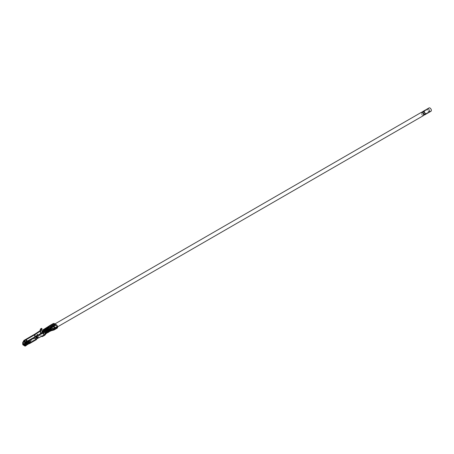 <?xml version="1.0" encoding="UTF-8"?>
<svg xmlns="http://www.w3.org/2000/svg" width="454" height="454" viewBox="0 0 454 454"><rect width="100%" height="100%" fill="white"/><g stroke="black" fill="none" stroke-linecap="round" stroke-linejoin="round"><path stroke-width="0.34" stroke-dasharray="2.27 1.7" d="M45.57 330.87A1.419 0.823 60 0 1 46.217 332.334A1.419 0.823 60 0 1 45.922 332.981A1.419 0.823 60 0 1 44.503 332.163A1.419 0.823 60 0 1 44.503 330.523A1.419 0.823 60 0 1 44.969 330.484M51.376 327.011A1.419 0.823 60 0 1 51.398 327.022A1.419 0.823 60 0 1 52.329 328.27A1.419 0.823 60 0 1 52.108 329.411A1.419 0.823 60 0 1 50.689 328.588A1.419 0.823 60 0 1 50.689 326.948A1.419 0.823 60 0 1 50.706 326.937M52.221 327.402A1.924 1.112 60 0 1 52.76 328.968A1.924 1.112 60 0 1 52.363 329.848A1.924 1.112 60 0 1 50.434 328.736A1.924 1.112 60 0 1 50.434 326.511L54.872 323.952M423.548 115.543A1.924 1.112 60 0 1 421.618 114.436A1.924 1.112 60 0 1 421.618 112.212M422.583 112.717A1.419 0.823 60 0 1 423.514 113.971A1.419 0.823 60 0 1 423.293 115.112A1.419 0.823 60 0 1 421.874 114.289A1.419 0.823 60 0 1 421.874 112.649A1.419 0.823 60 0 1 422.583 112.717M429.773 110.889A1.419 0.823 60 0 1 429.478 111.536A1.419 0.823 60 0 1 428.06 110.719A1.419 0.823 60 0 1 428.06 109.073A1.419 0.823 60 0 1 428.769 109.147A1.419 0.823 60 0 1 429.773 110.889M27.036 341.09A0.613 0.352 -60 0 1 26.372 341.59M25.379 342.032A0.698 0.403 -60 0 1 25.135 342.452A0.698 0.403 120 0 0 25.39 342.038M24.925 342.622A0.698 0.403 -60 0 1 24.584 342.662M24.964 343.786L27.518 342.231L27.132 341.924L25.498 342.866M35.072 336.567L35.072 337.254L34.283 337.708L34.305 338.094L34.89 338.009L36.519 335.733M24.925 344.353L30.174 341.175L30.174 341.743L30.764 341.879L24.17 345.619M30.656 342.021L30.764 341.306L30.174 341.175M30.656 341.453L24.925 344.609M34.277 338.65L34.283 337.708L33.783 337.424L33.783 337.765A0.732 0.426 -120 0 0 34.277 338.65L34.89 338.582A0.732 0.426 120 0 0 35.151 338.349L37.631 334.819L39.367 335.818L38.721 336.618L37.71 337.441L37.461 337.084L36.15 338.718L34.901 337.997L36.138 338.729L35.991 339.064L25.878 344.603L25.878 345.46A0.732 0.426 -120 0 0 26.258 345.505M37.71 337.441L36.399 339.07A0.732 0.426 -60 0 1 36.138 339.303L36.019 339.654A0.732 0.426 -120 0 0 36.354 339.671M28.744 343.565L24.902 346.039M24.17 345.358L30.174 341.743M23.222 345.068L34.305 338.667M24.21 344.495A0.732 0.426 60 0 1 23.693 343.621L24.21 343.922M34.305 338.094L27.399 342.083L26.633 341.635L23.693 343.621M26.882 341.783A0.732 0.426 -120 0 0 27.399 342.651L27.416 342.089M26.411 345.193L25.918 344.881L24.925 345.454L26.162 344.478L36.014 339.053L36.802 338.253L43.232 335.324L43.238 331.709M42.001 332.913L44.452 334.609L41.978 335.954L39.697 334.638L39.674 334.252L35.072 337.254M39.697 334.638L40.764 333.542M34.578 334.28L34.578 336.964L39.18 333.962L39.697 335.205L40.786 334.496A0.732 0.426 -120 0 1 40.27 333.594L40.27 329.996M34.578 336.964L33.783 337.424M36.802 338.253L36.802 335.568M28.392 341.55A0.613 0.352 -60 0 1 28.698 342.231A0.613 0.352 -60 0 1 28 342.061A0.613 0.352 -60 0 1 28.392 341.55M26.661 342.481A0.698 0.403 -60 0 1 27.007 342.447A0.698 0.403 -60 0 1 27.115 343.008A0.698 0.403 -60 0 1 26.661 343.621A0.698 0.403 -60 0 1 26.309 343.661A0.698 0.403 -60 0 1 26.201 343.099A0.698 0.403 -60 0 1 26.661 342.481M43.215 335.324L44.452 334.609L44.475 332.05L45.377 332.64L46.087 332.056L45.985 332.572A1.64 0.948 60 0 1 45.667 333.06A1.64 0.948 60 0 1 45.133 333.105A1.64 0.948 60 0 1 45.105 333.094A1.64 0.948 60 0 1 43.715 331.261L43.607 330.614L42.954 331.238L42.54 331L42.982 331.261M44.475 330.052L44.475 332.05L44.912 332.226M50.615 330.206L45.667 333.06A1.64 0.948 60 0 1 45.65 333.071L44.475 334.604L41.995 335.954M41.978 336.527L43.215 335.892A0.732 0.426 -120 0 0 43.573 335.937M41.632 336.323L39.697 335.205M41.507 328.338L41.507 332.878L42.029 333.781L44.452 335.183L44.969 334.882M42.001 330.62L42.54 331L43.102 330.33M41.507 330.336L41.972 330.529M43.096 330.313L43.226 331.102A2.338 1.351 -120 0 0 44.004 332.793A2.338 1.351 -120 0 0 44.588 333.378A2.338 1.351 -120 0 0 46.019 333.667A2.338 1.351 -120 0 0 46.104 333.611A2.338 1.351 -120 0 0 46.126 333.588M49.441 330.694L50.729 329.848M49.373 330.631L49.242 331.267A2.236 1.288 60 0 1 48.811 331.931A2.236 1.288 60 0 1 47.244 331.488A2.236 1.288 60 0 1 46.149 329.485L46.019 328.696L47.307 327.884L47.437 328.673A2.338 1.351 -120 0 0 49.826 331.346M50.173 331.148A2.236 1.288 60 0 1 48.606 330.705A2.236 1.288 60 0 1 47.505 328.696L47.375 327.913M46.019 328.696L47.307 327.884M45.945 328.673L46.075 329.462A2.338 1.351 -120 0 0 47.222 331.556A2.338 1.351 -120 0 0 48.862 332.022M46.404 327.884L47.999 327.175L48.175 328.248L50.95 330.79M47.823 332.504A2.236 1.288 60 0 1 46.251 332.061A2.236 1.288 60 0 1 45.156 330.052L44.952 329.241L45.082 330.03A2.338 1.351 -120 0 0 47.477 332.703M44.952 329.241L43.595 330.03L43.726 330.818A2.338 1.351 -120 0 0 44.872 332.913A2.338 1.351 -120 0 0 46.512 333.384M50.388 328.14L46.779 330.66L49.963 328.083L50.235 328.719L51.081 328.985L46.132 331.846M52.681 326.017L54.179 327.987L51.081 328.985L50.604 330.189L48.663 328.407L48.51 327.504L43.561 330.364M53.532 323.503L54.747 324.201L53.532 324.241L53.504 324.809A2.639 1.521 -120 0 0 54.809 327.135A2.639 1.521 -120 0 0 56.631 327.64A2.639 1.521 -120 0 0 57.13 326.903L56.302 325.132L45.962 331.681M56.302 325.132L55.927 324.951L53.01 326.636L45.286 331.579M57.096 326.301L54.179 327.987L54.208 328.588A2.639 1.521 60 0 1 53.714 329.326A2.639 1.521 60 0 1 53.51 329.411A2.639 1.521 60 0 1 50.581 326.494L50.61 325.927L48.686 327.538L43.737 330.393M53.532 324.241L48.686 327.538L49.355 328.214L44.407 331.068L43.788 330.45M50.445 327.186L44.424 331.045A0.522 0.301 -120 0 0 44.254 330.308L44.174 330.228M44.969 332.339L44.475 332.05M25.163 344.473L25.163 345.046M24.942 344.348L24.942 344.915M30.673 341.17L30.673 341.743M36.507 338.996L36.019 338.712L36.019 339.654M39.674 334.252L39.18 333.962M42.5 335.881L42.006 335.597M36.462 336.715L36.212 336.363M45.025 329.269L43.595 330.03M47.091 332.05L46.887 332.629A2.236 1.288 60 0 1 46.461 333.293A2.236 1.288 60 0 1 44.895 332.844A2.236 1.288 60 0 1 43.794 330.841L43.663 330.052M48.453 331.261L47.017 331.988M38.721 336.618L38.477 336.266L37.461 337.084M39.367 335.818L39.118 335.466L38.477 336.266M38.125 334.893L39.118 335.466M37.631 334.819L37.387 334.467M36.99 335.62L36.746 335.268M36.451 337.719L36.836 336.811L36.388 337.657L35.906 337.589L36.519 336.641L37.063 336.959A0.414 0.329 -35.1 0 0 36.496 336.635L35.889 337.396A0.414 0.329 -35.1 0 0 36.451 337.719L37.063 336.959M35.923 337.384L36.564 336.658L35.991 337.367L36.263 337.521M35.923 337.362L36.513 336.624L36.836 336.811M37.194 337.203L36.672 338.037A0.414 0.329 144.9 0 1 36.099 337.697L36.7 336.947L37.273 336.959A0.414 0.329 -35.1 0 0 36.723 336.947L36.729 336.936A0.414 0.329 144.9 0 1 37.273 337.26L36.74 338.111L36.127 337.68L36.729 336.936L37.194 337.203L36.592 337.946M36.74 338.111A0.482 0.38 -35.1 0 1 36.076 337.725L36.712 336.93L37.273 336.959A0.414 0.329 -35.1 0 1 37.285 337.277L36.672 338.037A0.414 0.329 -35.1 0 1 36.11 337.714L36.7 336.947A0.482 0.38 -35.1 0 1 37.364 337.333M55.927 324.951L55.558 324.355M45.985 332.572L50.933 329.718L54.208 328.588L57.13 326.903M43.715 331.261L48.663 328.407L50.581 326.494L53.504 324.809M54.332 323.991L51.41 325.677L52.108 325.683M50.74 326.903L54.701 324.241M49.98 325.439L50.071 326.449A3.439 1.986 -120 0 0 53.839 330.052M47.437 328.673L50.071 326.449L52.993 324.763L53.073 323.651M57.034 328.248A3.439 1.986 60 0 1 52.993 324.763M57.096 325.558L55.882 324.86M26.644 343.616A0.698 0.403 120 0 0 27.104 342.997A0.698 0.403 120 0 0 26.996 342.441A0.698 0.403 120 0 0 26.298 342.844A0.698 0.403 120 0 0 26.298 343.65A0.698 0.403 120 0 0 26.644 343.616M430.971 111.258A1.924 1.112 60 0 1 429.047 110.146A1.924 1.112 60 0 1 429.047 107.927M423.94 114.8A1.924 1.112 60 0 1 422.464 112.246M424.643 113.948A1.226 0.709 60 0 1 424.433 114.226A1.226 0.709 60 0 1 423.207 113.517A1.226 0.709 60 0 1 423.207 112.104A1.226 0.709 60 0 1 424.274 112.575A1.226 0.709 60 0 1 424.643 113.948M429.592 111.094A1.226 0.709 60 0 1 429.382 111.366A1.226 0.709 60 0 1 428.156 110.662A1.226 0.709 60 0 1 428.156 109.244A1.226 0.709 60 0 1 429.223 109.715A1.226 0.709 60 0 1 429.592 111.094M27.376 342.038L34.283 338.054M36.019 339.371L36.019 338.798M34.89 338.582L36.138 339.303M29.084 343.621L35.991 339.637M22.7 344.166L23.693 343.593M26.882 341.754L33.783 337.765M39.674 334.592L42.001 333.168M39.18 334.309L41.507 332.878M24.431 340.892A1.067 0.619 -60 0 1 25.089 341.822A1.067 0.619 -60 0 1 23.778 342.583A1.067 0.619 -60 0 1 24.431 340.892M26.162 339.984A0.959 0.55 -60 0 1 26.752 340.818A0.959 0.55 -60 0 1 25.577 341.493A0.959 0.55 -60 0 1 26.162 339.984M26.349 341.357A0.59 0.34 120 0 0 26.349 340.392A0.59 0.34 120 0 0 26.349 341.357M24.618 342.412A0.658 0.38 120 0 0 24.618 341.334A0.658 0.38 120 0 0 24.618 342.412M24.976 341.845L24.771 342.197M42.029 333.208L40.786 333.923M42.029 333.781L40.786 334.496M44.452 335.183L43.215 335.892M46.149 329.485L47.505 328.696M47.999 327.175L43.051 330.03M46.075 329.462L45.082 330.03M43.726 330.818L43.226 331.102M46.779 330.66L45.269 331.534M44.588 330.115L44.254 330.308M34.771 338.65L34.771 338.077M28.863 342.923L29.357 343.207L29.073 343.372M26.661 344.768L26.162 344.478M28.579 343.042L28.579 343.616M25.878 344.603L25.878 345.176M24.221 343.933L24.221 344.501M23.937 343.196L24.431 343.479M27.132 341.924L26.633 341.635M24.715 343.933L24.715 344.501M27.416 342.373L27.416 342.946M45.156 330.052L43.794 330.841M35.151 338.349L36.399 339.07M53.044 323.713L50.127 325.399M28.375 342.299L28.596 341.919M45.922 332.981L52.108 329.411M44.503 330.523L50.689 326.948M52.363 329.848L57.607 326.818M423.293 115.112L423.945 114.731M425.182 114.022L429.478 111.536M421.874 112.649L422.521 112.274M423.758 111.559L428.06 109.073M27.155 341.136L26.389 341.601M24.715 341.868C25.18 342.299 25.18 342.299 24.715 341.868C25.18 342.299 25.18 342.299 24.715 341.868M25.288 341.453C24.346 341.47 24.113 341.873 24.59 342.668M29.101 343.054L36.008 339.07M26.707 340.415L26.133 341.414L26.707 340.415M25.038 341.397L24.414 342.475L25.038 341.397M24.919 345.466L25.912 344.898M48.811 331.931L49.157 331.732M42.137 330.841L41.603 330.529M45.054 332.521L44.56 332.237M30.764 341.306L30.764 341.879M35.917 338.939L35.917 339.513M46.807 333.088L46.461 333.293M36.093 337.674L36.7 336.919M36.11 337.731L36.729 336.964M53.51 329.411L50.49 330.257M56.631 327.64L53.714 329.326M26.548 343.706L27.007 342.447M26.298 343.65L26.877 343.638M26.417 342.849C26.899 343.315 26.899 343.315 26.417 342.849C26.899 343.315 26.899 343.315 26.417 342.849M28.341 342.691L28.92 341.692M28.052 342.56L28.216 341.556L28.664 341.504M29.039 342.906L29.533 343.19M27.302 341.907L26.809 341.618M27.518 342.804L27.518 342.231M25.776 345.318L25.776 344.745M47.154 327.385L46.79 327.595M428.156 109.244L423.207 112.104M429.382 111.366L424.433 114.226"/><path stroke-width="0.68" d="M44.969 330.484A1.419 0.823 60 0 1 45.213 330.591A1.419 0.823 60 0 1 45.57 330.87M50.706 326.937A1.419 0.823 60 0 1 51.376 327.011M50.434 326.511A1.924 1.112 60 0 1 52.221 327.402M54.872 323.952L421.618 112.212A1.924 1.112 60 0 1 423.105 112.728A1.924 1.112 60 0 1 423.945 114.663A1.924 1.112 60 0 1 423.548 115.543L57.607 326.818M26.372 341.59A0.613 0.352 -60 0 1 26.996 340.545A0.613 0.352 -60 0 1 27.036 341.09M25.39 342.038A0.698 0.403 120 0 0 25.288 341.453A0.698 0.403 120 0 0 24.59 341.856A0.698 0.403 120 0 0 24.59 342.668L24.578 342.656A0.698 0.403 -60 0 1 24.578 342.656A0.698 0.403 -60 0 1 24.471 342.095A0.698 0.403 -60 0 1 24.925 341.482A0.698 0.403 -60 0 1 25.276 341.448A0.698 0.403 -60 0 1 25.379 342.032M24.59 342.668A0.698 0.403 120 0 0 24.942 342.628A0.698 0.403 120 0 0 25.146 342.458A0.698 0.403 -60 0 1 24.925 342.622M24.925 344.353L23.949 344.915L23.194 344.45L23.194 342.849L24.431 340.71L35.072 334.564L35.072 336.567M25.498 342.866L24.187 343.882L24.964 343.786M24.925 344.609L24.17 345.046L24.902 345.466L24.925 343.854L25.424 344.138L26.661 341.993L37.302 335.852L37.302 338.536L36.507 339.337A0.732 0.426 -120 0 1 36.354 339.671L29.453 343.661A0.732 0.426 60 0 1 29.084 343.621L28.744 343.565M24.17 345.046L24.17 345.619L24.902 346.039A0.732 0.426 60 0 0 25.271 346.073L26.258 345.505A0.732 0.426 -120 0 0 26.411 345.193L29.601 343.355A0.732 0.426 60 0 1 29.453 343.661M23.194 342.849L22.7 342.566L22.7 344.166A0.732 0.426 60 0 0 23.222 345.068L24.17 345.358M25.271 346.073A0.732 0.426 60 0 0 25.424 345.738L25.424 344.138M40.764 333.542L40.764 329.91A0.698 0.403 120 0 1 41.257 329.054L42.001 328.622L42.001 330.62M35.072 334.564L40.298 331.153L40.764 330.279L40.27 329.996L39.804 330.87L34.578 334.28L23.937 340.421L24.431 340.71M23.949 344.915L23.949 345.488M22.7 342.566L23.937 340.421M41.632 336.323L41.978 336.527L42.5 335.881L37.302 338.536M42.335 336.567L43.573 335.937A0.732 0.426 -120 0 0 43.584 335.932A0.732 0.426 -120 0 0 43.732 335.597L43.732 331.624A0.698 0.403 120 0 1 44.231 330.767L44.969 330.336L44.969 333.06L45.559 332.623L44.974 332.368M37.302 335.852L43.209 332.833L43.732 331.993L43.238 331.709L42.716 332.549L26.162 341.709L26.661 341.993M26.162 341.709L24.925 343.854M42.001 333.168L42.001 332.163L42.846 331.187M42.001 330.818L42.001 331.891L42.869 331.142L42.006 330.654M42.801 331.199L42.404 330.887M46.592 332.345L45.945 332.969L45.559 332.623M44.969 333.06L44.969 334.882L41.978 336.527M44.452 335.183L44.969 334.882L44.452 335.183M44.895 335.154L46.138 333.576A2.338 1.351 -120 0 0 46.212 333.508A2.338 1.351 -120 0 0 46.461 332.992A2.338 1.351 -120 0 0 46.467 332.969L46.643 332.107A0.522 0.301 -120 0 0 46.399 331.471L46.109 331.187A0.522 0.301 -120 0 0 45.854 331.045L45.44 330.994A0.522 0.301 -120 0 0 45.269 331.534L46.597 332.334M50.95 330.79L51.591 329.246L46.643 332.107M46.138 333.576L46.512 333.384A2.338 1.351 -120 0 0 46.961 332.686L47.091 332.05L48.453 331.261L48.323 331.902A2.338 1.351 -120 0 1 47.874 332.595A2.338 1.351 -120 0 1 47.477 332.703M47.874 332.595L48.862 332.022A2.338 1.351 -120 0 0 49.31 331.329L49.441 330.694L50.803 329.905L50.672 330.54A2.338 1.351 -120 0 1 50.224 331.238A2.338 1.351 -120 0 1 49.826 331.346M50.706 329.962L50.598 330.484A2.236 1.288 60 0 1 50.173 331.148L49.157 331.732M44.174 330.228L43.839 329.888A0.522 0.301 -120 0 0 43.59 329.729L43.295 329.678A0.522 0.301 -120 0 0 43.051 330.03L43.584 330.591M42.001 328.622L41.507 328.338L40.764 328.764L41.257 329.054M40.27 329.996L40.27 329.621A0.698 0.403 -60 0 1 40.764 328.764M44.969 330.336L44.475 330.052L43.732 330.478L44.231 330.767M43.732 330.478A0.698 0.403 -60 0 0 43.238 331.335L43.238 331.709M45.933 330.177L49.202 327.453L48.788 327.028L43.839 329.888M49.634 327.896L52.108 325.683L51.041 325.087L48.419 327.084L47.931 326.761L43.295 329.678M51.591 329.246L49.509 329.672L51.66 328.912L51.058 328.327L46.109 331.187M50.78 330.887L53.839 330.052A3.439 1.986 -120 0 0 54.111 329.933A3.439 1.986 -120 0 0 54.718 329.127L54.616 327.884L53.583 326.557L45.44 330.994M48.357 331.318L48.249 331.84A2.236 1.288 60 0 1 47.823 332.504L46.807 333.088M36.519 335.733L37.387 334.467L38.125 334.893M49.963 328.083L55.558 324.355L56.574 324.899L57.533 326.199L57.635 327.442A3.439 1.986 60 0 1 57.034 328.248L54.111 329.933M53.583 326.557L52.681 326.017M51.047 326.63L50.74 326.903M53.073 323.651L54.032 323.407L54.979 324.025L54.747 324.201M54.979 324.025L52.108 325.683M48.419 327.084L48.788 327.028M51.041 325.087L49.98 325.439L53.095 323.64L50.167 325.325M47.931 326.761L49.98 325.439M50.672 330.54L54.718 329.127L57.635 327.442M51.66 328.912L54.452 328.021M50.655 328.373L51.058 328.327M45.315 331.017L50.388 328.14M422.464 112.246A1.924 1.112 60 0 1 422.856 111.497L429.047 107.927A1.924 1.112 60 0 1 430.721 108.665A1.924 1.112 60 0 1 431.3 110.827A1.924 1.112 60 0 1 430.971 111.258L424.785 114.834A1.924 1.112 60 0 1 423.94 114.8M422.856 111.497A1.924 1.112 60 0 1 424.535 112.234A1.924 1.112 60 0 1 425.114 114.402A1.924 1.112 60 0 1 424.785 114.834M23.194 344.45L24.187 343.882M23.222 344.495L24.21 343.922M29.601 343.326L36.507 339.337M40.298 331.153L39.804 330.87M24.771 342.197L24.976 341.845M25.424 345.738L26.411 345.165M28.886 341.556A0.959 0.55 -60 0 1 29.47 342.39A0.959 0.55 -60 0 1 28.301 343.065A0.959 0.55 -60 0 1 28.886 341.556M27.155 342.464A1.067 0.619 -60 0 1 27.808 343.394A1.067 0.619 -60 0 1 26.497 344.155A1.067 0.619 -60 0 1 27.155 342.464M43.209 332.833L42.716 332.549M46.961 332.686L46.467 332.969M49.31 331.329L48.323 331.902M49.333 331.216L50.598 330.484M43.238 331.335L43.732 331.624M40.27 329.621L40.764 329.91M49.202 327.453L44.588 330.115M48.538 326.874L43.59 329.729M49.509 329.672L46.399 331.471M50.803 328.191L45.854 331.045M48.249 331.84L46.983 332.572M56.489 324.826L53.623 326.477M54.032 323.407L51.166 325.058M53.952 323.384L51.081 325.041M57.533 326.199L54.616 327.884M56.574 324.899L53.708 326.557M57.584 326.335L54.662 328.021M26.968 343.769A0.658 0.38 120 0 0 26.968 342.696A0.658 0.38 120 0 0 26.968 343.769M28.347 342.185A0.59 0.34 120 0 0 29.101 342.129A0.59 0.34 120 0 0 28.483 341.947M28.596 341.919L28.375 342.299M423.945 114.731L425.182 114.022M422.521 112.274L423.758 111.559M26.996 340.545L27.155 341.136M24.715 341.868C25.18 342.299 25.18 342.299 24.715 341.868C25.18 342.299 25.18 342.299 24.715 341.868C25.18 342.299 25.18 342.299 24.715 341.868M44.821 335.217L43.584 335.932M50.967 330.813L50.224 331.238M27.172 342.628L26.548 343.706M26.877 343.638L26.996 342.441M26.417 342.849C26.899 343.315 26.899 343.315 26.417 342.849M28.92 341.692L28.341 342.691M46.79 327.595L43.153 329.695"/></g></svg>
